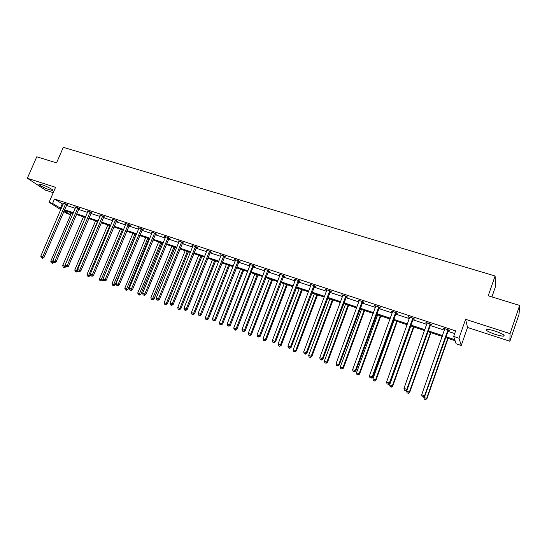 <?xml version="1.0" encoding="UTF-8"?>
<svg xmlns="http://www.w3.org/2000/svg" width="547" height="547" viewBox="0 0 547 547"><rect width="100%" height="100%" fill="white"/><g stroke="black" fill="none" stroke-linecap="round" stroke-linejoin="round"><path stroke-width="0.82" d="M42.071 184.797C47.069 186.356 54.454 190.335 52.574 190.424L49.654 189.809C44.731 188.264 37.346 184.312 39.193 184.189L42.071 184.797M495.076 331.092C502.454 333.704 505.325 335.386 503.684 336.118C501.996 336.193 499.206 335.612 495.308 334.381C488.02 331.797 485.175 330.128 486.775 329.376C488.409 329.294 491.179 329.868 495.076 331.092M60.792 209.686L49.086 202.274L55.562 187.327L27.35 178.24L36.772 156.791L56.539 162.876L63.295 147.341L495.103 275.989L488.232 295.783L519.65 305.452L519.021 314.388L509.879 341.246L510.05 333.629L465.593 319.318L458.988 338.203L461.244 345.485L456.171 343.789L455.131 340.726L445.463 337.506M519.65 305.452L510.05 333.629M27.35 178.24L45.592 190.185L53.244 192.674M465.593 319.318L467.528 327.468L509.879 341.246M467.528 327.468L461.244 345.485M71.062 212.694L70.228 214.643L66.823 213.501L63.739 211.552M491.917 296.918L495.644 286.163L495.103 275.989M78.994 208.612L79.869 208.899L78.706 208.127L74.775 206.834L75.63 207.395M103.807 216.79L104.709 217.084L103.595 216.325L99.561 214.992L100.436 215.586M129.324 225.2L130.254 225.508L129.195 224.755L125.044 223.388L125.94 224.017M155.567 233.849L156.524 234.164L155.526 233.425L151.252 232.024L152.169 232.694M182.575 242.752L183.553 243.073L182.616 242.355L178.226 240.906L179.163 241.624M210.369 251.914L211.381 252.249L210.513 251.538L205.987 250.047L206.964 250.786M238.998 261.35L240.044 261.692L239.251 261.008L234.588 259.469L235.593 260.228M268.502 271.073L269.575 271.428L268.857 270.758L264.051 269.172L265.09 269.951M298.901 281.09L300.009 281.459L299.373 280.809L294.423 279.182L295.503 279.968M330.258 291.428L331.4 291.804L330.853 291.182L325.745 289.493L326.86 290.307M362.613 302.094L363.789 302.477L363.338 301.876L358.066 300.139L359.222 300.973M396.007 313.096L397.225 313.499L396.876 312.925L391.426 311.134L392.63 311.981M430.503 324.467L431.761 324.884L431.515 324.337L425.887 322.477L427.132 323.359M445.757 336.672L454.776 339.673L453.675 336.439L455.624 330.887L54.502 199.026L63.11 204.304M66.385 205.385L75.26 208.318M78.536 209.398L87.575 212.386M90.857 213.467L100.067 216.509M103.349 217.59L112.73 220.687M116.019 221.774L125.578 224.926M128.86 226.014L138.603 229.227M141.885 230.314L151.813 233.59M155.102 234.677L165.221 238.013M168.503 239.101L178.814 242.506M182.103 243.586L192.612 247.059M195.894 248.147L206.616 251.682M209.898 252.762L220.824 256.372M224.106 257.452L235.244 261.131M238.519 262.218L249.883 265.965M253.158 267.045L264.741 270.874M268.016 271.955L279.832 275.852M283.1 276.932L295.154 280.912M298.416 281.985L310.71 286.047M313.971 287.12L326.511 291.264M329.766 292.337L342.566 296.563M345.813 297.636L358.873 301.944M362.114 303.017L375.44 307.414M378.674 308.487L392.281 312.973M395.508 314.04L409.388 318.621M412.609 319.687L426.783 324.364M429.997 325.424L444.465 330.203M447.665 331.256L454.68 333.574M448.171 330.292L449.449 330.716L449.265 330.183L443.542 328.296L444.814 329.185M413.115 318.737L414.352 319.147L414.052 318.58L408.513 316.761L409.737 317.622M379.174 307.551L380.377 307.947L379.974 307.359L374.613 305.588L375.789 306.436M346.306 296.72L347.468 297.103L346.969 296.488L341.779 294.778L342.914 295.599M314.463 286.218L315.585 286.594L314.99 285.958L309.964 284.296L311.058 285.096M283.585 276.044L284.679 276.406L283.996 275.743L279.12 274.136L280.18 274.922M253.637 266.17L254.697 266.519L253.938 265.842L253.316 266.642L230.342 325.342L227.142 323.974L250.266 264.632M250.232 265.049L249.206 264.283L253.938 265.842M224.578 256.598L225.61 256.933L224.776 256.235L220.181 254.724L221.173 255.47M196.373 247.299L197.364 247.627L196.462 246.916L192.004 245.446L192.961 246.177M168.975 238.266L169.939 238.588L168.975 237.856L164.64 236.434L165.57 237.124M142.35 229.494L143.293 229.802L142.261 229.063L138.056 227.675L138.959 228.325M116.477 220.967L117.393 221.268L116.306 220.509L112.21 219.162L113.099 219.771M91.315 212.674L92.204 212.968L91.062 212.195L87.082 210.882L87.944 211.463M66.837 204.605L67.705 204.893L66.515 204.106L63.479 203.381M453.675 336.439L458.988 338.203M49.086 202.274L52.594 203.436L61.237 208.653M54.502 199.026L52.594 203.436M64.512 209.74L73.387 212.694M76.662 213.788L85.701 216.797M88.983 217.891L98.186 220.954M101.469 222.048L110.85 225.173M114.132 226.26L123.69 229.446M126.972 230.54L136.716 233.781M139.998 234.875L149.926 238.177M153.208 239.271L163.327 242.642M166.609 243.736L176.92 247.169M180.202 248.263L190.718 251.764M194 252.851L204.715 256.42M207.997 257.514L218.923 261.151M222.198 262.245L233.343 265.951M236.619 267.045L247.976 270.827M251.251 271.914L262.833 275.77M266.109 276.864L277.924 280.796M281.192 281.883L293.24 285.896M296.508 286.984L308.802 291.072M312.063 292.16L324.603 296.337M327.858 297.418L340.651 301.684M343.906 302.764L356.959 307.113M360.206 308.193L373.533 312.624M376.767 313.704L390.367 318.231M393.601 319.304L407.481 323.927M410.701 325L424.875 329.718M428.089 330.791L442.557 335.605M64.088 210.739L70.228 214.643M442.263 336.439L427.795 331.612M424.581 330.545L410.407 325.821M407.187 324.747L393.307 320.118M390.073 319.038L376.473 314.504M373.239 313.424L359.912 308.987M356.671 307.906L343.612 303.551M340.364 302.464L327.564 298.204M324.309 297.117L311.769 292.932M308.508 291.845L296.214 287.749M292.953 286.662L280.898 282.642M277.63 281.555L265.815 277.616M262.546 276.522L250.957 272.666M247.682 271.572L236.325 267.784M233.049 266.69L221.911 262.977M218.629 261.883L207.703 258.246M204.421 257.152L193.706 253.576M190.424 252.482L179.915 248.981M176.633 247.887L166.315 244.447M163.033 243.353L152.921 239.976M149.632 238.882L139.711 235.572M136.422 234.478L126.685 231.231M123.403 230.137L113.844 226.95M110.562 225.856L101.181 222.732M97.899 221.638L88.689 218.568M83.459 216.824L62.7 265.548L64.628 266.252L85.387 217.467L76.375 214.465M73.1 213.371L64.225 210.41M62.194 204.004L60.32 208.345M443.897 328.412L443.747 328.836M426.298 322.614L426.147 323.031M408.978 316.911L408.835 317.328M391.946 311.298L391.796 311.708M375.18 305.78L375.03 306.183M358.682 300.344L358.531 300.747M342.443 294.997L342.292 295.394M326.456 289.732L326.306 290.122M310.717 284.543L310.566 284.939M295.223 279.442L295.072 279.832M279.961 274.416L279.811 274.799M264.926 269.466L264.782 269.849M250.123 264.591L249.979 264.967M235.538 259.784L235.395 260.16M221.173 255.052L221.022 255.422M447.979 329.759L424.547 395.83L421.682 394.79L444.82 328.72M448.499 329.93L424.821 396.151L424.547 395.83L423.255 397.067L422.113 396.65L423.255 397.067M423.364 397.197L424.821 396.151M421.682 394.79L422.113 396.65M424.123 396.65L423.891 397.313L426.94 398.64L448.123 338.388M425.422 399.536L424.308 399.125L425.525 399.659L426.681 398.332L447.795 338.285M424.308 399.125L423.891 397.313M426.94 398.64L425.525 399.659M430.25 323.92L406.804 389.375L403.987 388.349L427.139 322.894M430.824 324.104L407.132 389.71L406.804 389.375L405.546 390.606L404.418 390.196L405.546 390.606M405.676 390.743L407.132 389.71M403.987 388.349L404.418 390.196M412.807 318.176L389.355 383.023L386.585 382.011L409.751 317.164M413.436 318.381L389.737 383.379L389.355 383.023L388.124 384.254L387.016 383.85L388.124 384.254M388.281 384.397L389.737 383.379M386.585 382.011L387.016 383.85M407.091 389.744L406.633 391.023L409.696 392.343L430.886 332.644M408.151 393.225L407.057 392.821L408.281 393.348L409.382 392.021L430.51 332.521M407.057 392.821L406.633 391.023M409.696 392.343L408.281 393.348M410.797 325.95L389.655 384.828L392.725 386.148L413.929 326.99M391.16 387.009L390.079 386.613L391.303 387.146L392.356 385.813L413.498 326.846M390.079 386.613L389.655 384.828M392.725 386.148L391.303 387.146M395.652 312.522L372.192 376.774L369.464 375.782L392.643 311.53M396.329 312.747L372.63 377.15L372.192 376.774L370.989 378.004L369.902 377.608L370.989 378.004M371.167 378.155L372.63 377.15M369.464 375.782L369.902 377.608M394.093 320.378L372.951 378.729L376.021 380.056L397.231 321.424M374.435 380.897L373.375 380.507L374.606 381.04L375.611 379.7L396.753 321.267M373.375 380.507L372.951 378.729M376.021 380.056L374.606 381.04M378.77 306.963L355.311 370.627L352.63 369.656L375.81 305.985M379.495 307.202L355.796 371.016L355.311 370.627L354.135 371.857L353.068 371.461L354.135 371.857M354.333 372.008L355.796 371.016M352.63 369.656L353.068 371.461M377.656 314.901L356.507 372.733L359.584 374.059L380.801 315.947M357.977 374.88L356.931 374.497L358.162 375.023L359.126 373.69L380.274 315.769M356.931 374.497L356.507 372.733M359.584 374.059L358.162 375.023M362.155 301.486L338.696 364.582L336.056 363.618L359.242 300.529M362.928 301.746L339.229 364.986L338.696 364.582L337.554 365.806L336.501 365.417L337.554 365.806M337.766 365.964L339.229 364.986M336.056 363.618L336.501 365.417M361.471 309.506L340.323 366.825L343.407 368.158L364.623 310.552M341.779 368.958L340.747 368.582L341.984 369.109L342.894 367.769L364.049 310.361M340.747 368.582L340.323 366.825M343.407 368.158L341.984 369.109M345.807 296.105L322.347 358.634L319.756 357.683L342.935 295.161M346.62 296.371L322.935 359.051L322.347 358.634L321.233 359.851L320.193 359.475L321.233 359.851M321.465 360.022L322.935 359.051M319.756 357.683L320.193 359.475M345.533 304.194L324.385 361.013L327.482 362.34L348.692 305.247M325.827 363.126L324.815 362.757L326.053 363.283L326.921 361.943L348.07 305.035M324.815 362.757L324.385 361.013M327.482 362.34L326.053 363.283M329.711 290.799L306.258 352.774L303.708 351.844L326.887 289.869M330.566 291.086L306.894 353.212L306.258 352.774L305.171 353.991L304.153 353.622L305.171 353.991M305.424 354.169L306.894 353.212M303.708 351.844L304.153 353.622M329.841 298.963L308.699 355.29L311.797 356.623L333.007 300.016M310.128 357.389L309.13 357.02L310.368 357.553L311.195 356.206L332.344 299.79M309.13 357.02L308.699 355.29M311.797 356.623L310.368 357.553M313.869 285.582L290.43 347.01L287.913 346.094L311.086 284.666M314.764 285.883L291.1 347.461L290.43 347.01L289.363 348.227L288.358 347.858L289.363 348.227M289.637 348.405L291.1 347.461M287.913 346.094L288.358 347.858M314.388 293.807L293.254 349.656L296.358 350.983L317.554 294.867M294.669 351.735L293.684 351.372L294.929 351.906L295.715 350.552L316.85 294.628M293.684 351.372L293.254 349.656M296.358 350.983L294.929 351.906M298.265 280.447L274.84 341.335L272.365 340.439L295.53 279.544M299.209 280.755L275.558 341.807L274.84 341.335L273.801 342.545L272.809 342.19L273.801 342.545M274.088 342.73L275.558 341.807M272.365 340.439L272.809 342.19M299.168 288.734L278.04 344.111L281.144 345.437L302.341 289.794M279.442 346.169L278.478 345.813L279.715 346.347L280.461 344.993L301.588 289.541M278.478 345.813L278.04 344.111M281.144 345.437L279.715 346.347M282.902 275.387L259.497 335.749L257.056 334.867L280.208 274.498M283.886 275.709L260.256 336.234L259.497 335.749L258.478 336.959L257.507 336.603L258.478 336.959M258.786 337.15L260.256 336.234M257.056 334.867L257.507 336.603M284.173 283.736L263.059 338.641L266.17 339.967L287.353 284.796M264.447 340.685L263.497 340.337L264.741 340.87L264.447 340.685L265.445 339.509L286.56 284.529M263.497 340.337L263.059 338.641M266.17 339.967L264.741 340.87M267.777 270.403L244.386 330.251L241.986 329.376L265.124 269.527M268.796 270.738L245.186 330.744L244.386 330.251L243.394 331.455L242.43 331.106L243.394 331.455M243.716 331.653L245.186 330.744M241.986 329.376L242.43 331.106M269.404 278.813L248.304 333.26L251.415 334.586L272.584 279.873M249.678 335.284L248.735 334.942L249.986 335.475L249.678 335.284L250.649 334.114L271.756 279.599M248.735 334.942L248.304 333.26M251.415 334.586L249.986 335.475M252.878 265.493L229.508 324.836L228.537 326.033L227.593 325.691L228.537 326.033M228.872 326.238L230.342 325.342M227.142 323.974L227.593 325.691M254.847 273.958L233.76 327.954L236.878 329.28L258.034 275.025M235.128 329.964L234.198 329.629L235.449 330.156L235.128 329.964L236.078 328.802L257.165 274.731M234.198 329.629L233.76 327.954M236.878 329.28L235.449 330.156M238.205 260.659L214.848 319.503L212.523 318.655L235.627 259.811M239.285 261.035L215.73 320.022L214.848 319.503L213.904 320.699L212.974 320.357L213.904 320.699M214.253 320.904L215.73 320.022M212.523 318.655L212.974 320.357M240.509 269.179L219.436 322.73L222.554 324.056L243.695 270.239M220.79 324.727L219.88 324.392L221.125 324.918L220.79 324.727L221.72 323.564L242.793 269.938M219.88 324.392L219.436 322.73M222.554 324.056L221.125 324.918M223.744 255.9L200.414 314.245L198.123 313.41L221.207 255.066M224.844 256.297L201.33 314.778L200.414 314.245L199.491 315.441L198.575 315.106L199.491 315.441M199.86 315.653L201.33 314.778M198.123 313.41L198.575 315.106M226.376 264.468L205.323 317.581L208.441 318.908L229.562 265.534M206.663 319.557L205.768 319.229L207.012 319.763L206.663 319.557L207.573 318.402L228.625 265.22M205.768 319.229L205.323 317.581M208.441 318.908L207.012 319.763M209.501 251.21L186.199 309.069L183.936 308.248L206.998 250.382M210.622 251.627L187.142 309.616L186.199 309.069L185.296 310.258L184.394 309.93L185.296 310.258M185.672 310.477L187.142 309.616M183.936 308.248L184.394 309.93M212.448 259.825L191.416 312.508L194.534 313.828L215.641 260.885M192.742 314.47L191.86 314.149L193.105 314.675L192.742 314.47L193.631 313.315L214.67 260.563M191.86 314.149L191.416 312.508M194.534 313.828L193.105 314.675M195.464 246.581L172.189 303.975L169.96 303.161L193.002 245.774M196.612 247.025L173.173 304.522L172.189 303.975L171.307 305.158L170.418 304.829L171.307 305.158M171.703 305.376L173.173 304.522M169.96 303.161L170.418 304.829M198.718 255.251L177.707 307.503L180.831 308.829L201.911 256.311M179.026 309.458L178.151 309.137L179.402 309.664L179.026 309.458L179.895 308.303L200.906 255.975M178.151 309.137L177.707 307.503M180.831 308.829L179.402 309.664M181.631 242.027L158.384 298.949L156.189 298.149L179.204 241.227M182.801 242.492L159.403 299.51L158.384 298.949L157.522 300.132L156.647 299.811L157.522 300.132M157.933 300.351L159.403 299.51M156.189 298.149L156.647 299.811M185.187 250.738L164.196 302.573L167.32 303.9L188.38 251.798M165.502 304.508L164.64 304.194L165.891 304.727L165.502 304.508L166.35 303.359L187.341 251.456M164.64 304.194L164.196 302.573M167.32 303.9L165.891 304.727M168.004 237.535L144.784 293.999L142.623 293.213L165.611 236.748M169.194 238.02L145.83 294.573L144.784 293.999L143.943 295.175L143.082 294.86L143.943 295.175M144.36 295.401L145.83 294.573M142.623 293.213L143.082 294.86M171.84 246.287L150.876 297.718L154.001 299.038L175.033 247.353M152.169 299.64L151.321 299.325L152.572 299.859L152.169 299.64L173.967 246.998M151.321 299.325L150.876 297.718M154.001 299.038L152.572 299.859M154.569 233.111L131.376 289.117L129.249 288.344L152.203 232.338M155.779 233.617L132.456 289.698L131.376 289.117L130.555 290.293L129.707 289.978L130.555 290.293M130.993 290.525L132.456 289.698M129.249 288.344L129.707 289.978M158.685 241.904L137.748 292.925L140.873 294.245L161.878 242.964M139.027 294.833L138.193 294.525L139.444 295.052L139.027 294.833L160.777 242.601M138.193 294.525L137.748 292.925M140.873 294.245L139.444 295.052M141.317 228.749L118.166 284.31L116.067 283.544L138.993 227.983M142.555 229.268L119.273 284.898L118.166 284.31L117.366 285.479L116.525 285.172L117.366 285.479M117.81 285.712L119.273 284.898M116.067 283.544L116.525 285.172M145.707 237.576L124.798 288.207L127.923 289.52L148.9 238.642M126.07 290.095L125.249 289.794L126.494 290.32L126.07 290.095L147.779 238.266M125.249 289.794L124.798 288.207M127.923 289.52L126.494 290.32M128.265 224.448L105.14 279.565L103.075 278.813L125.967 223.696M129.516 224.981L106.282 280.167L105.14 279.565L104.361 280.734L103.533 280.433L104.361 280.734M104.812 280.973L106.282 280.167M103.075 278.813L103.533 280.433M132.914 233.309L112.032 283.544L115.157 284.864L136.107 234.376M113.291 285.425L112.484 285.131L113.728 285.657L113.291 285.425L134.952 233.993M112.484 285.131L112.032 283.544M115.157 284.864L113.728 285.657M115.39 220.209L92.306 274.895L90.262 274.15L113.126 219.463M116.661 220.756L93.469 275.503L92.306 274.895L91.54 276.057L90.72 275.756L91.54 276.057M92.005 276.303L93.469 275.503M90.262 274.15L90.72 275.756M120.299 229.104L99.445 278.956L102.569 280.269L103.116 278.956M100.696 280.816L99.889 280.522L101.14 281.049L100.696 280.816L122.309 229.774M99.889 280.522L99.445 278.956M102.569 280.269L101.14 281.049M102.692 216.024L79.643 270.286L77.633 269.555L100.463 215.292M103.985 216.591L80.84 270.909L79.643 270.286L78.898 271.449L78.091 271.155L78.898 271.449M79.377 271.695L80.84 270.909M77.633 269.555L78.091 271.155M107.848 224.954L87.028 274.423L90.152 275.736L90.487 274.936M88.265 276.276L87.479 275.989L88.723 276.508L88.265 276.276L109.831 225.617M87.479 275.989L87.028 274.423M90.152 275.736L88.723 276.508M90.173 211.901L67.165 265.746L65.182 265.022L87.971 211.176M91.486 212.482L68.382 266.368L67.165 265.746L66.433 266.902L65.64 266.608L66.433 266.902M66.919 267.148L68.382 266.368M65.182 265.022L65.64 266.608M95.568 220.858L74.782 269.958L78.036 270.956M76.012 271.797L75.233 271.51L76.477 272.037L76.012 271.797L97.523 221.514M75.233 271.51L74.782 269.958M77.9 271.271L76.477 272.037M77.824 207.833L54.857 261.261L52.902 260.55L75.657 207.122M79.158 208.428L56.102 261.897L54.857 261.261L54.139 262.416L53.36 262.129L54.139 262.416M54.638 262.669L56.102 261.897M52.902 260.55L53.36 262.129M63.917 267.374L63.151 267.093L64.396 267.62L63.917 267.374L64.628 266.252L65.872 266.731M63.151 267.093L62.7 265.548M65.818 266.861L64.396 267.62M65.647 203.826L42.721 256.844L40.786 256.14L63.507 203.115M67.001 204.428L43.986 257.487L42.721 256.844L42.016 257.993L41.251 257.712L42.016 257.993M42.529 258.246L43.986 257.487M40.786 256.14L41.251 257.712M71.507 212.838L50.782 261.199L53.941 262.416M51.992 263.011L51.233 262.738L52.478 263.257L51.992 263.011L53.045 261.049M51.233 262.738L50.782 261.199M53.9 262.512L52.478 263.257M447.856 329.896L448.048 330.429M447.631 330.279L447.822 330.812M430.127 324.056L430.38 324.603M429.901 324.433L430.154 324.98M412.691 318.313L412.992 318.874M412.465 318.682L412.766 319.243M395.529 312.658L395.884 313.233M395.31 313.028L395.666 313.602M378.647 307.093L379.057 307.688M378.428 307.462L378.839 308.05M362.039 301.623L362.497 302.224M361.813 301.985L362.271 302.587M345.683 296.235L346.189 296.85M345.465 296.597L345.971 297.212M329.595 290.936L330.142 291.558M329.376 291.291L329.923 291.913M313.752 285.712L314.347 286.348M313.534 286.067L314.128 286.703M298.149 280.577L298.792 281.22M297.937 280.926L298.573 281.575M282.792 275.51L283.469 276.173M282.573 275.866L283.257 276.522M267.668 270.533L268.386 271.196M267.449 270.874L268.174 271.544M252.769 265.623L253.528 266.3M252.557 265.965L253.316 266.642M238.089 260.789L238.889 261.473M237.883 261.131L238.677 261.815M223.634 256.023L224.468 256.721M223.422 256.365L224.263 257.056M209.392 251.333L210.26 252.037M209.18 251.668L210.055 252.372M195.354 246.704L196.264 247.422M195.149 247.039L196.052 247.75M181.529 242.15L182.466 242.868M181.317 242.478L182.26 243.203M167.895 237.658L168.866 238.389M167.69 237.986L168.661 238.718M154.459 233.234L155.464 233.966M154.254 233.555L155.259 234.294M141.215 228.865L142.247 229.61M141.01 229.193L142.042 229.931M128.155 224.564L129.222 225.316M127.957 224.885L129.017 225.637M115.28 220.325L116.374 221.084M115.082 220.646L116.169 221.398M102.59 216.14L103.704 216.906M102.385 216.462L103.506 217.221M90.07 212.017L91.212 212.79M89.872 212.332L91.014 213.098M77.722 207.949L78.891 208.722M77.524 208.263L78.693 209.036M65.544 203.935L66.741 204.715M65.346 204.25L66.543 205.029M52.574 190.424L52.731 190.055M503.684 336.118L504.013 335.154"/></g></svg>
